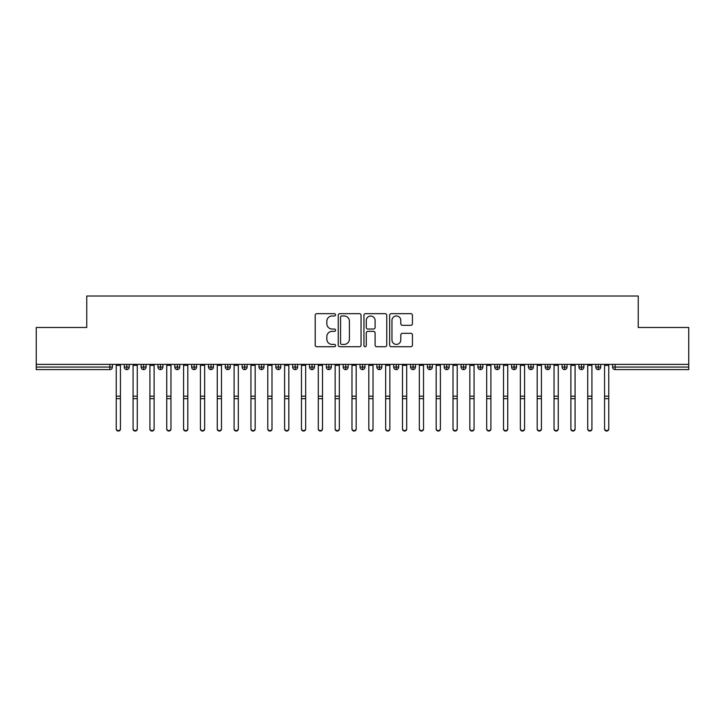 <?xml version="1.0" encoding="UTF-8"?>
<svg xmlns="http://www.w3.org/2000/svg" width="725" height="725" viewBox="0 0 725 725"><rect width="100%" height="100%" fill="white"/><g stroke="black" fill="none" stroke-linecap="round" stroke-linejoin="round"><path stroke-width="1.09" d="M335.557 314.822A1.16 1.16 0 0 0 334.406 313.662L316.843 313.662A1.649 1.649 0 0 0 315.185 315.312L315.185 345.064A1.649 1.649 0 0 0 316.843 346.722L334.406 346.722A1.16 1.16 0 0 0 335.557 345.562A1.16 1.16 0 0 0 334.406 344.402L332.132 344.402A5.292 5.292 0 0 1 326.839 339.119L326.839 336.636A5.292 5.292 0 0 1 332.132 331.343L334.406 331.343A1.16 1.16 0 0 0 335.557 330.192A1.16 1.16 0 0 0 334.406 329.032L332.132 329.032A5.292 5.292 0 0 1 326.839 323.74L326.839 321.266A5.292 5.292 0 0 1 332.132 315.973L334.406 315.973A1.16 1.16 0 0 0 335.557 314.822M410.803 325.317A1.649 1.649 0 0 0 412.452 323.658L412.452 315.312A1.649 1.649 0 0 0 410.803 313.662L391.301 313.662A1.649 1.649 0 0 0 389.651 315.312L389.651 345.064A1.649 1.649 0 0 0 391.301 346.722L410.803 346.722A1.649 1.649 0 0 0 412.452 345.064L412.452 334.986A1.649 1.649 0 0 0 410.803 333.328L402.457 333.328A1.649 1.649 0 0 0 400.807 334.986L400.807 339.98A4.423 4.423 0 0 1 396.385 344.402A4.423 4.423 0 0 1 391.962 339.98L391.962 320.396A4.423 4.423 0 0 1 396.385 315.973A4.423 4.423 0 0 1 400.807 320.396L400.807 323.658A1.649 1.649 0 0 0 402.457 325.317L410.803 325.317M36.25 364.376L688.75 364.376L688.75 327.492L638.236 327.492L638.236 296.008L86.764 296.008L86.764 327.492L36.25 327.492L36.25 367.067L109.874 367.067L109.874 364.376M361.05 315.312A1.649 1.649 0 0 0 359.401 313.662L339.898 313.662A1.649 1.649 0 0 0 338.249 315.312L338.249 345.064A1.649 1.649 0 0 0 339.898 346.722L359.401 346.722A1.649 1.649 0 0 0 361.05 345.064L361.05 315.312M365.599 313.662L385.102 313.662A1.649 1.649 0 0 1 386.751 315.312L386.751 345.064A1.649 1.649 0 0 1 385.102 346.722L376.755 346.722A1.649 1.649 0 0 1 375.106 345.064L375.106 333.002A1.649 1.649 0 0 0 373.447 331.343L367.91 331.343A1.649 1.649 0 0 0 366.261 333.002L366.261 345.562A1.16 1.16 0 0 1 365.101 346.722A1.16 1.16 0 0 1 363.95 345.562L363.95 315.312A1.649 1.649 0 0 1 365.599 313.662M112.402 367.067L109.874 367.067L109.874 369.596A2.528 2.528 0 0 0 112.402 367.067L112.402 364.376L112.402 367.067A2.528 2.528 0 0 1 109.874 369.596L36.25 369.596L36.25 367.067M688.75 364.376L688.75 369.596L615.126 369.596A2.528 2.528 0 0 1 612.598 367.067L612.598 364.376M126.802 364.376L126.802 369.596A2.528 2.528 0 0 1 124.274 367.067L124.274 364.376L124.274 367.067A2.528 2.528 0 0 0 126.802 369.596A2.528 2.528 0 0 0 129.24 367.067L129.24 364.376M143.641 364.376L143.641 369.596A2.528 2.528 0 0 1 141.112 367.067L141.112 364.376L141.112 367.067A2.528 2.528 0 0 0 143.641 369.596A2.528 2.528 0 0 0 146.078 367.067L146.078 364.376M160.479 364.376L160.479 369.596A2.528 2.528 0 0 1 157.95 367.067L157.95 364.376L157.95 367.067A2.528 2.528 0 0 0 160.479 369.596A2.528 2.528 0 0 0 162.917 367.067L162.917 364.376M177.317 364.376L177.317 369.596A2.528 2.528 0 0 1 174.788 367.067L174.788 364.376L174.788 367.067A2.528 2.528 0 0 0 177.317 369.596A2.528 2.528 0 0 0 179.755 367.067L179.755 364.376M194.155 364.376L194.155 369.596A2.528 2.528 0 0 1 191.627 367.067L191.627 364.376L191.627 367.067A2.528 2.528 0 0 0 194.155 369.596A2.528 2.528 0 0 0 196.593 367.067L196.593 364.376M210.993 364.376L210.993 369.596A2.528 2.528 0 0 1 208.465 367.067L208.465 364.376L208.465 367.067A2.528 2.528 0 0 0 210.993 369.596A2.528 2.528 0 0 0 213.431 367.067L213.431 364.376M227.831 364.376L227.831 369.596A2.528 2.528 0 0 1 225.303 367.067L225.303 364.376L225.303 367.067A2.528 2.528 0 0 0 227.831 369.596A2.528 2.528 0 0 0 230.278 367.067L230.278 364.376M244.669 364.376L244.669 369.596A2.528 2.528 0 0 1 242.141 367.067L242.141 364.376L242.141 367.067A2.528 2.528 0 0 0 244.669 369.596A2.528 2.528 0 0 0 247.116 367.067L247.116 364.376M261.507 364.376L261.507 369.596A2.528 2.528 0 0 1 258.988 367.067A2.528 2.528 0 0 0 261.507 369.596A2.528 2.528 0 0 1 258.988 367.067L258.988 364.376M263.954 364.376L263.954 367.067A2.528 2.528 0 0 1 261.507 369.596A2.528 2.528 0 0 0 263.954 367.067L258.988 367.067M278.346 364.376L278.346 369.596A2.528 2.528 0 0 1 275.826 367.067L275.826 364.376L275.826 367.067A2.528 2.528 0 0 0 278.346 369.596A2.528 2.528 0 0 0 280.792 367.067L280.792 364.376M295.184 364.376L295.184 369.596A2.528 2.528 0 0 1 292.664 367.067L292.664 364.376L292.664 367.067A2.528 2.528 0 0 0 295.184 369.596A2.528 2.528 0 0 0 297.631 367.067L297.631 364.376M312.022 364.376L312.022 369.596A2.528 2.528 0 0 1 309.502 367.067L309.502 364.376L309.502 367.067A2.528 2.528 0 0 0 312.022 369.596A2.528 2.528 0 0 0 314.469 367.067L314.469 364.376M328.869 364.376L328.869 369.596A2.528 2.528 0 0 1 326.341 367.067A2.528 2.528 0 0 0 328.869 369.596A2.528 2.528 0 0 1 326.341 367.067L326.341 364.376M331.307 364.376L331.307 367.067A2.528 2.528 0 0 1 328.869 369.596A2.528 2.528 0 0 0 331.307 367.067L326.341 367.067M345.707 369.596A2.528 2.528 0 0 1 343.179 367.067L343.179 364.376L343.179 367.067A2.528 2.528 0 0 0 345.707 369.596A2.528 2.528 0 0 0 348.145 367.067L348.145 364.376L348.145 367.067A2.528 2.528 0 0 1 345.707 369.596L345.707 367.067L348.145 367.067M362.545 364.376L362.545 369.596A2.528 2.528 0 0 1 360.017 367.067L360.017 364.376L360.017 367.067A2.528 2.528 0 0 0 362.545 369.596A2.528 2.528 0 0 0 364.983 367.067L364.983 364.376M379.383 364.376L379.383 369.596A2.528 2.528 0 0 1 376.855 367.067L376.855 364.376L376.855 367.067A2.528 2.528 0 0 0 379.383 369.596A2.528 2.528 0 0 0 381.821 367.067L381.821 364.376M396.222 364.376L396.222 367.067L393.693 367.067L393.693 364.376L393.693 367.067A2.528 2.528 0 0 0 396.222 369.596A2.528 2.528 0 0 0 398.659 367.067L398.659 364.376L398.659 367.067A2.528 2.528 0 0 1 396.222 369.596A2.528 2.528 0 0 1 393.693 367.067A2.528 2.528 0 0 0 396.222 369.596L396.222 367.067L398.659 367.067M413.06 364.376L413.06 369.596A2.528 2.528 0 0 1 410.531 367.067L410.531 364.376L410.531 367.067A2.528 2.528 0 0 0 413.06 369.596A2.528 2.528 0 0 0 415.498 367.067L415.498 364.376M429.898 364.376L429.898 369.596A2.528 2.528 0 0 1 427.369 367.067L427.369 364.376L427.369 367.067A2.528 2.528 0 0 0 429.898 369.596A2.528 2.528 0 0 0 432.336 367.067L432.336 364.376M446.736 364.376L446.736 369.596A2.528 2.528 0 0 1 444.208 367.067L444.208 364.376L444.208 367.067A2.528 2.528 0 0 0 446.736 369.596A2.528 2.528 0 0 0 449.174 367.067L449.174 364.376M463.574 364.376L463.574 369.596A2.528 2.528 0 0 1 461.046 367.067L461.046 364.376M466.012 364.376L466.012 367.067A2.528 2.528 0 0 1 463.574 369.596A2.528 2.528 0 0 0 466.012 367.067L461.046 367.067A2.528 2.528 0 0 0 463.574 369.596M480.412 364.376L480.412 369.596A2.528 2.528 0 0 1 477.884 367.067L477.884 364.376L477.884 367.067A2.528 2.528 0 0 0 480.412 369.596A2.528 2.528 0 0 0 482.859 367.067L482.859 364.376M497.25 364.376L497.25 369.596A2.528 2.528 0 0 1 494.722 367.067L494.722 364.376M499.697 364.376L499.697 367.067A2.528 2.528 0 0 1 497.25 369.596A2.528 2.528 0 0 0 499.697 367.067L494.722 367.067A2.528 2.528 0 0 0 497.25 369.596M514.088 364.376L514.088 369.596A2.528 2.528 0 0 1 511.569 367.067L511.569 364.376M516.535 364.376L516.535 367.067A2.528 2.528 0 0 1 514.088 369.596A2.528 2.528 0 0 0 516.535 367.067L511.569 367.067A2.528 2.528 0 0 0 514.088 369.596M530.927 364.376L530.927 369.596A2.528 2.528 0 0 1 528.407 367.067A2.528 2.528 0 0 0 530.927 369.596A2.528 2.528 0 0 1 528.407 367.067L528.407 364.376M533.373 364.376L533.373 367.067L533.373 364.376M547.765 364.376L547.765 369.596A2.528 2.528 0 0 1 545.245 367.067L545.245 364.376M550.212 364.376L550.212 367.067A2.528 2.528 0 0 1 547.765 369.596A2.528 2.528 0 0 0 550.212 367.067L545.245 367.067A2.528 2.528 0 0 0 547.765 369.596M564.603 364.376L564.603 369.596A2.528 2.528 0 0 1 562.083 367.067L562.083 364.376M567.05 364.376L567.05 367.067A2.528 2.528 0 0 1 564.603 369.596A2.528 2.528 0 0 0 567.05 367.067L562.083 367.067A2.528 2.528 0 0 0 564.603 369.596M581.441 364.376L581.441 369.596A2.528 2.528 0 0 1 578.922 367.067L578.922 364.376M583.888 364.376L583.888 367.067A2.528 2.528 0 0 1 581.441 369.596A2.528 2.528 0 0 0 583.888 367.067L578.922 367.067A2.528 2.528 0 0 0 581.441 369.596M598.288 364.376L598.288 369.596A2.528 2.528 0 0 1 595.76 367.067L595.76 364.376M600.726 364.376L600.726 367.067A2.528 2.528 0 0 1 598.288 369.596A2.528 2.528 0 0 0 600.726 367.067L595.76 367.067A2.528 2.528 0 0 0 598.288 369.596M345.707 364.376L345.707 367.067L343.179 367.067M530.927 369.596A2.528 2.528 0 0 0 533.373 367.067A2.528 2.528 0 0 1 530.927 369.596M341.72 315.973A1.16 1.16 0 0 0 340.56 317.133L340.56 343.251A1.16 1.16 0 0 0 341.72 344.402L344.112 344.402A5.292 5.292 0 0 0 349.405 339.119L349.405 321.266A5.292 5.292 0 0 0 344.112 315.973L341.72 315.973M375.106 320.477A4.423 4.423 0 0 0 370.683 316.055A4.423 4.423 0 0 0 366.261 320.477L366.261 327.383A1.649 1.649 0 0 0 367.91 329.032L373.447 329.032A1.649 1.649 0 0 0 375.106 327.383L375.106 320.477M120.441 428.992A2.103 2.057 180 0 1 118.338 431.058A2.103 2.057 180 0 1 116.236 428.992L116.236 428.548A2.103 2.057 -0 0 0 118.338 430.605A2.103 2.057 -0 0 0 120.441 428.548L120.441 399.103M116.236 364.376L116.236 428.548M120.441 364.376L120.441 428.548M137.279 428.992A2.103 2.057 180 0 1 135.176 431.058A2.103 2.057 180 0 1 133.074 428.992L133.074 428.548A2.103 2.057 -0 0 0 135.176 430.605A2.103 2.057 -0 0 0 137.279 428.548L137.279 399.103M154.117 428.992A2.103 2.057 180 0 1 152.014 431.058A2.103 2.057 180 0 1 149.912 428.992L149.912 428.548A2.103 2.057 -0 0 0 152.014 430.605A2.103 2.057 -0 0 0 154.117 428.548L154.117 399.103M170.964 428.992A2.103 2.057 180 0 1 168.852 431.058A2.103 2.057 180 0 1 166.75 428.992L166.75 428.548A2.103 2.057 -0 0 0 168.852 430.605A2.103 2.057 -0 0 0 170.964 428.548L170.964 399.103M187.802 428.992A2.103 2.057 180 0 1 185.691 431.058A2.103 2.057 180 0 1 183.588 428.992L183.588 428.548A2.103 2.057 -0 0 0 185.691 430.605A2.103 2.057 -0 0 0 187.802 428.548L187.802 399.103M133.074 364.376L133.074 428.548M137.279 364.376L137.279 428.548M149.912 364.376L149.912 428.548M154.117 364.376L154.117 428.548M166.75 428.992L166.75 364.376M170.964 364.376L170.964 428.548M183.588 364.376L183.588 428.548M187.802 364.376L187.802 428.548M204.64 428.992A2.103 2.057 180 0 1 202.529 431.058A2.103 2.057 180 0 1 200.426 428.992L200.426 428.548A2.103 2.057 -0 0 0 202.529 430.605A2.103 2.057 -0 0 0 204.64 428.548L204.64 399.103M200.426 428.992L200.426 364.376M204.64 364.376L204.64 428.548M221.478 428.992A2.103 2.057 180 0 1 219.367 431.058A2.103 2.057 180 0 1 217.264 428.992L217.264 428.548A2.103 2.057 -0 0 0 219.367 430.605A2.103 2.057 -0 0 0 221.478 428.548L221.478 399.103M238.317 428.992A2.103 2.057 180 0 1 236.214 431.058A2.103 2.057 180 0 1 234.102 428.992L234.102 428.548A2.103 2.057 -0 0 0 236.214 430.605A2.103 2.057 -0 0 0 238.317 428.548L238.317 399.103M255.155 428.992A2.103 2.057 180 0 1 253.052 431.058A2.103 2.057 180 0 1 250.941 428.992L250.941 428.548A2.103 2.057 -0 0 0 253.052 430.605A2.103 2.057 -0 0 0 255.155 428.548L255.155 399.103M271.993 428.992A2.103 2.057 180 0 1 269.89 431.058A2.103 2.057 180 0 1 267.779 428.992L267.779 428.548A2.103 2.057 -0 0 0 269.89 430.605A2.103 2.057 -0 0 0 271.993 428.548L271.993 399.103M217.264 428.992L217.264 364.376M221.478 364.376L221.478 428.548M234.102 428.992L234.102 364.376M238.317 364.376L238.317 428.548M250.941 364.376L250.941 428.548M255.155 364.376L255.155 428.548M267.779 364.376L267.779 428.548M271.993 364.376L271.993 428.548M288.831 428.992A2.103 2.057 180 0 1 286.728 431.058A2.103 2.057 180 0 1 284.617 428.992L284.617 428.548A2.103 2.057 -0 0 0 286.728 430.605A2.103 2.057 -0 0 0 288.831 428.548L288.831 399.103M305.669 428.992A2.103 2.057 180 0 1 303.567 431.058A2.103 2.057 180 0 1 301.464 428.992L301.464 428.548A2.103 2.057 -0 0 0 303.567 430.605A2.103 2.057 -0 0 0 305.669 428.548L305.669 399.103M322.507 428.992A2.103 2.057 180 0 1 320.405 431.058A2.103 2.057 180 0 1 318.302 428.992L318.302 428.548A2.103 2.057 -0 0 0 320.405 430.605A2.103 2.057 -0 0 0 322.507 428.548L322.507 399.103M339.345 428.992A2.103 2.057 180 0 1 337.243 431.058A2.103 2.057 180 0 1 335.14 428.992L335.14 428.548A2.103 2.057 -0 0 0 337.243 430.605A2.103 2.057 -0 0 0 339.345 428.548L339.345 399.103M356.183 428.992A2.103 2.057 180 0 1 354.081 431.058A2.103 2.057 180 0 1 351.978 428.992L351.978 428.548A2.103 2.057 -0 0 0 354.081 430.605A2.103 2.057 -0 0 0 356.183 428.548L356.183 399.103M284.617 364.376L284.617 428.548M288.831 364.376L288.831 428.548M301.464 364.376L301.464 428.548M305.669 364.376L305.669 428.548M318.302 364.376L318.302 428.548M322.507 364.376L322.507 428.548M335.14 428.992L335.14 364.376M339.345 364.376L339.345 428.548M351.978 364.376L351.978 428.548M356.183 364.376L356.183 428.548M373.022 428.992A2.103 2.057 180 0 1 370.919 431.058A2.103 2.057 180 0 1 368.817 428.992L368.817 428.548A2.103 2.057 -0 0 0 370.919 430.605A2.103 2.057 -0 0 0 373.022 428.548L373.022 399.103M368.817 364.376L368.817 428.548M373.022 364.376L373.022 428.548M389.86 428.992A2.103 2.057 180 0 1 387.757 431.058A2.103 2.057 180 0 1 385.655 428.992L385.655 428.548A2.103 2.057 -0 0 0 387.757 430.605A2.103 2.057 -0 0 0 389.86 428.548L389.86 399.103M385.655 364.376L385.655 428.548M389.86 364.376L389.86 428.548M406.698 428.992A2.103 2.057 180 0 1 404.595 431.058A2.103 2.057 180 0 1 402.493 428.992L402.493 428.548A2.103 2.057 -0 0 0 404.595 430.605A2.103 2.057 -0 0 0 406.698 428.548L406.698 399.103M402.493 428.992L402.493 364.376M406.698 364.376L406.698 428.548M423.536 428.992A2.103 2.057 180 0 1 421.433 431.058A2.103 2.057 180 0 1 419.331 428.992L419.331 428.548A2.103 2.057 -0 0 0 421.433 430.605A2.103 2.057 -0 0 0 423.536 428.548L423.536 399.103M419.331 428.992L419.331 364.376M423.536 364.376L423.536 428.548M440.383 428.992A2.103 2.057 180 0 1 438.272 431.058A2.103 2.057 180 0 1 436.169 428.992L436.169 428.548A2.103 2.057 -0 0 0 438.272 430.605A2.103 2.057 -0 0 0 440.383 428.548L440.383 399.103M436.169 364.376L436.169 428.548M440.383 364.376L440.383 428.548M457.221 428.992A2.103 2.057 180 0 1 455.11 431.058A2.103 2.057 180 0 1 453.007 428.992L453.007 428.548A2.103 2.057 -0 0 0 455.11 430.605A2.103 2.057 -0 0 0 457.221 428.548L457.221 399.103M453.007 364.376L453.007 428.548M457.221 364.376L457.221 428.548M474.059 428.992A2.103 2.057 180 0 1 471.948 431.058A2.103 2.057 180 0 1 469.845 428.992L469.845 428.548A2.103 2.057 -0 0 0 471.948 430.605A2.103 2.057 -0 0 0 474.059 428.548L474.059 399.103M469.845 364.376L469.845 428.548M474.059 364.376L474.059 428.548M490.897 428.992A2.103 2.057 180 0 1 488.786 431.058A2.103 2.057 180 0 1 486.683 428.992L486.683 428.548A2.103 2.057 -0 0 0 488.786 430.605A2.103 2.057 -0 0 0 490.897 428.548L490.897 399.103M486.683 428.992L486.683 364.376M490.897 364.376L490.897 428.548M507.736 428.992A2.103 2.057 180 0 1 505.633 431.058A2.103 2.057 180 0 1 503.522 428.992L503.522 428.548A2.103 2.057 -0 0 0 505.633 430.605A2.103 2.057 -0 0 0 507.736 428.548L507.736 399.103M503.522 364.376L503.522 428.548M507.736 364.376L507.736 428.548M524.574 428.992A2.103 2.057 180 0 1 522.471 431.058A2.103 2.057 180 0 1 520.36 428.992L520.36 428.548A2.103 2.057 -0 0 0 522.471 430.605A2.103 2.057 -0 0 0 524.574 428.548L524.574 399.103M520.36 364.376L520.36 428.548M524.574 364.376L524.574 428.548M541.412 428.992A2.103 2.057 180 0 1 539.309 431.058A2.103 2.057 180 0 1 537.198 428.992L537.198 428.548A2.103 2.057 -0 0 0 539.309 430.605A2.103 2.057 -0 0 0 541.412 428.548L541.412 399.103M537.198 428.992L537.198 364.376M541.412 364.376L541.412 428.548M558.25 428.992A2.103 2.057 180 0 1 556.147 431.058A2.103 2.057 180 0 1 554.036 428.992L554.036 428.548A2.103 2.057 -0 0 0 556.147 430.605A2.103 2.057 -0 0 0 558.25 428.548L558.25 399.103M554.036 428.992L554.036 364.376M558.25 364.376L558.25 428.548M575.088 428.992A2.103 2.057 180 0 1 572.986 431.058A2.103 2.057 180 0 1 570.883 428.992L570.883 428.548A2.103 2.057 -0 0 0 572.986 430.605A2.103 2.057 -0 0 0 575.088 428.548L575.088 399.103M570.883 364.376L570.883 428.548M575.088 364.376L575.088 428.548M591.926 428.992A2.103 2.057 180 0 1 589.824 431.058A2.103 2.057 180 0 1 587.721 428.992L587.721 428.548A2.103 2.057 -0 0 0 589.824 430.605A2.103 2.057 -0 0 0 591.926 428.548L591.926 399.103M587.721 364.376L587.721 428.548M591.926 364.376L591.926 428.548M608.764 428.992A2.103 2.057 180 0 1 606.662 431.058A2.103 2.057 180 0 1 604.559 428.992L604.559 428.548A2.103 2.057 -0 0 0 606.662 430.605A2.103 2.057 -0 0 0 608.764 428.548L608.764 399.103M604.559 428.992L604.559 364.376M608.764 364.376L608.764 428.548M615.126 364.376L615.126 367.067L688.75 367.067M615.126 367.067L615.126 369.596A2.528 2.528 0 0 1 612.598 367.067L615.126 367.067M124.274 367.067A2.528 2.528 0 0 0 126.802 369.596A2.528 2.528 0 0 0 129.24 367.067L124.274 367.067M141.112 367.067A2.528 2.528 0 0 0 143.641 369.596A2.528 2.528 0 0 0 146.078 367.067L141.112 367.067M157.95 367.067A2.528 2.528 0 0 0 160.479 369.596A2.528 2.528 0 0 0 162.917 367.067L157.95 367.067M174.788 367.067A2.528 2.528 0 0 0 177.317 369.596A2.528 2.528 0 0 0 179.755 367.067L174.788 367.067M191.627 367.067A2.528 2.528 0 0 0 194.155 369.596A2.528 2.528 0 0 0 196.593 367.067L191.627 367.067M208.465 367.067A2.528 2.528 0 0 0 210.993 369.596A2.528 2.528 0 0 0 213.431 367.067L208.465 367.067M225.303 367.067A2.528 2.528 0 0 0 227.831 369.596A2.528 2.528 0 0 0 230.278 367.067L225.303 367.067M242.141 367.067A2.528 2.528 0 0 0 244.669 369.596A2.528 2.528 0 0 0 247.116 367.067L242.141 367.067M275.826 367.067A2.528 2.528 0 0 0 278.346 369.596A2.528 2.528 0 0 0 280.792 367.067L275.826 367.067M292.664 367.067A2.528 2.528 0 0 0 295.184 369.596A2.528 2.528 0 0 0 297.631 367.067L292.664 367.067M309.502 367.067A2.528 2.528 0 0 0 312.022 369.596A2.528 2.528 0 0 0 314.469 367.067L309.502 367.067M360.017 367.067L364.983 367.067A2.528 2.528 0 0 1 362.545 369.596M376.855 367.067A2.528 2.528 0 0 0 379.383 369.596A2.528 2.528 0 0 0 381.821 367.067L376.855 367.067M410.531 367.067L415.498 367.067A2.528 2.528 0 0 1 413.06 369.596M427.369 367.067A2.528 2.528 0 0 0 429.898 369.596A2.528 2.528 0 0 0 432.336 367.067L427.369 367.067M444.208 367.067L449.174 367.067A2.528 2.528 0 0 1 446.736 369.596M477.884 367.067L482.859 367.067A2.528 2.528 0 0 1 480.412 369.596M528.407 367.067L533.373 367.067M120.441 365.337L116.236 365.337M120.441 396.185L116.236 396.185M120.441 398.65L116.236 398.65M137.279 365.337L133.074 365.337M137.279 396.185L133.074 396.185M137.279 398.65L133.074 398.65M154.117 365.337L149.912 365.337M154.117 396.185L149.912 396.185M154.117 398.65L149.912 398.65M170.964 365.337L166.75 365.337M170.964 396.185L166.75 396.185M170.964 398.65L166.75 398.65M187.802 365.337L183.588 365.337M187.802 396.185L183.588 396.185M187.802 398.65L183.588 398.65M204.64 365.337L200.426 365.337M204.64 396.185L200.426 396.185M204.64 398.65L200.426 398.65M221.478 365.337L217.264 365.337M221.478 396.185L217.264 396.185M221.478 398.65L217.264 398.65M238.317 365.337L234.102 365.337M238.317 396.185L234.102 396.185M238.317 398.65L234.102 398.65M255.155 365.337L250.941 365.337M255.155 396.185L250.941 396.185M255.155 398.65L250.941 398.65M271.993 365.337L267.779 365.337M271.993 396.185L267.779 396.185M271.993 398.65L267.779 398.65M288.831 365.337L284.617 365.337M288.831 396.185L284.617 396.185M288.831 398.65L284.617 398.65M305.669 365.337L301.464 365.337M305.669 396.185L301.464 396.185M305.669 398.65L301.464 398.65M322.507 365.337L318.302 365.337M322.507 396.185L318.302 396.185M322.507 398.65L318.302 398.65M339.345 365.337L335.14 365.337M339.345 396.185L335.14 396.185M339.345 398.65L335.14 398.65M356.183 365.337L351.978 365.337M356.183 396.185L351.978 396.185M356.183 398.65L351.978 398.65M373.022 365.337L368.817 365.337M373.022 396.185L368.817 396.185M373.022 398.65L368.817 398.65M389.86 365.337L385.655 365.337M389.86 396.185L385.655 396.185M389.86 398.65L385.655 398.65M406.698 365.337L402.493 365.337M406.698 396.185L402.493 396.185M406.698 398.65L402.493 398.65M423.536 365.337L419.331 365.337M423.536 396.185L419.331 396.185M423.536 398.65L419.331 398.65M440.383 365.337L436.169 365.337M440.383 396.185L436.169 396.185M440.383 398.65L436.169 398.65M457.221 365.337L453.007 365.337M457.221 396.185L453.007 396.185M457.221 398.65L453.007 398.65M474.059 365.337L469.845 365.337M474.059 396.185L469.845 396.185M474.059 398.65L469.845 398.65M490.897 365.337L486.683 365.337M490.897 396.185L486.683 396.185M490.897 398.65L486.683 398.65M507.736 365.337L503.522 365.337M507.736 396.185L503.522 396.185M507.736 398.65L503.522 398.65M524.574 365.337L520.36 365.337M524.574 396.185L520.36 396.185M524.574 398.65L520.36 398.65M541.412 365.337L537.198 365.337M541.412 396.185L537.198 396.185M541.412 398.65L537.198 398.65M558.25 365.337L554.036 365.337M558.25 396.185L554.036 396.185M558.25 398.65L554.036 398.65M575.088 365.337L570.883 365.337M575.088 396.185L570.883 396.185M575.088 398.65L570.883 398.65M591.926 365.337L587.721 365.337M591.926 396.185L587.721 396.185M591.926 398.65L587.721 398.65M608.764 365.337L604.559 365.337M608.764 396.185L604.559 396.185M608.764 398.65L604.559 398.65"/></g></svg>
